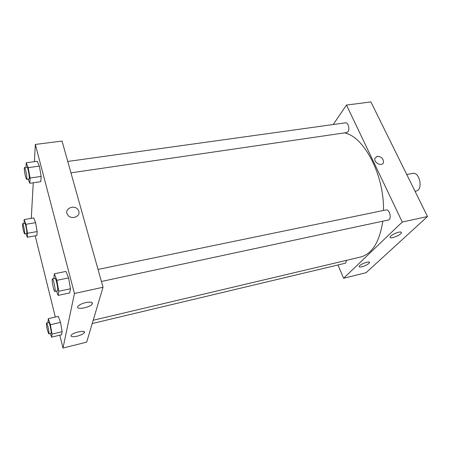 <?xml version="1.0" encoding="UTF-8"?>
<svg xmlns="http://www.w3.org/2000/svg" width="450" height="450" viewBox="0 0 450 450"><rect width="100%" height="100%" fill="white"/><g stroke="black" fill="none" stroke-linecap="round" stroke-linejoin="round"><path stroke-width="0.67" d="M415.007 191.239L416.115 191.025C423.315 190.097 419.794 171.607 412.762 173.391L406.733 174.499M343.614 278.263L366.064 272.683L427.5 216.534L370.901 101.959L427.5 216.534L402.261 222.036L343.614 278.263L337.956 264.971M92.222 323.539L345.054 263.284L345.696 262.912L346.506 260.353M333.197 124.538L346.489 105.047L402.261 222.036M101.407 281.481L388.215 220.022C392.068 219.471 389.745 208.89 386.004 209.936L98.027 269.432M70.948 172.851L346.753 132.559L348.002 131.715C350.061 129.195 348.109 122.214 345.521 122.822L67.753 161.46M93.195 320.259L360.484 257.046C372.161 253.884 379.598 241.931 382.793 221.186M383.473 210.459C384.345 175.011 363.926 136.474 344.531 132.885M398.649 232.206C400.686 231.789 401.614 231.992 401.434 232.813C400.826 235.328 388.98 239.692 390.122 236.981L390.825 236.036C392.85 234.332 395.46 233.055 398.649 232.206M361.929 266.782C359.91 267.238 358.982 267.097 359.139 266.366L359.674 265.657C361.98 263.289 370.44 260.724 369.506 262.665C368.359 264.246 365.833 265.618 361.929 266.782M366.064 272.683L427.5 216.534M346.489 105.047L370.901 101.959M377.257 156.302C381.527 156.651 383.586 158.749 383.445 162.596C382.106 167.102 373.258 162.546 374.923 158.197L377.257 156.302L374.923 158.203C373.258 162.546 382.106 167.102 383.445 162.596C383.586 158.749 381.521 156.651 377.257 156.302M86.676 342.152L103.028 287.263L74.453 293.49L62.994 348.041L86.676 342.152M34.391 161.668L35.336 144.444L62.032 141.064L103.028 287.263M85.748 302.574C90.703 301.674 92.886 302.141 92.289 303.964C90.602 307.294 76.545 310.191 77.597 306.945L77.794 306.501C79.059 304.897 81.709 303.587 85.748 302.574M77.186 336.173C73.164 337.039 71.094 336.87 70.976 335.672L71.111 335.351C72.664 332.37 86.484 329.608 84.313 332.679C83.25 334.024 80.876 335.188 77.186 336.173M35.595 222.66L33.767 217.935L35.595 222.66L37.164 231.553L35.595 222.66L25.909 224.325L27.501 233.263L27.315 237.251L26.021 233.646M36.872 235.536L37.164 231.553L36.872 235.536L27.315 237.251M39.369 166.084L37.226 161.28L39.369 166.084L41.169 176.4L39.369 166.084L28.238 167.636L30.066 178.014L29.824 183.296L28.114 179.111M40.787 181.665L41.169 176.4L40.787 181.665L29.824 183.296M68.591 277.881L65.953 271.412L68.591 277.881L70.476 288.759L68.591 277.881L56.863 280.322L58.776 291.268L58.123 295.397L56.509 291.105M69.671 292.894L70.476 288.759L69.671 292.894L58.123 295.397M62.994 348.041L59.805 335.177M55.316 317.036L35.207 235.834M35.336 144.444L74.453 293.49M31.297 218.351L33.238 182.79M60.519 322.38L58.32 316.35L60.519 322.38L62.151 331.684L60.519 322.38L50.383 324.748L52.037 334.103L51.553 337.162L50.316 333.523M61.554 334.755L62.151 331.684L61.554 334.755L51.553 337.162M78.817 211.314C80.713 216.866 70.892 220.044 67.68 214.852C63.337 208.941 74.627 203.799 78.21 209.97L78.817 211.314L78.21 209.97C74.627 203.805 63.337 208.946 67.68 214.852C70.892 220.044 80.713 216.866 78.817 211.314M24.024 223.431L24.165 219.561L25.909 224.325M24.553 233.91L26.696 233.528C27.478 233.662 25.481 222.913 24.795 223.301L22.652 223.667C22.337 224.539 22.629 227.019 23.518 231.114L24.553 233.91C25.318 234.045 23.316 223.284 22.652 223.667M27.501 233.263L37.164 231.553M24.165 219.561L33.767 217.935M26.044 167.259L26.207 162.787L28.238 167.636M26.601 179.331L29.059 178.971C30.082 179.145 27.9 166.691 26.983 167.13L24.519 167.473C24.064 168.604 24.379 171.607 25.448 176.479L26.601 179.331C27.602 179.505 25.414 167.04 24.519 167.473M30.066 178.014L41.169 176.4M26.207 162.787L37.226 161.28M47.987 322.684L48.279 318.651L50.383 324.748M48.786 333.889L51.024 333.354C51.896 333.439 49.573 322.014 48.819 322.493L46.575 323.01C46.243 323.764 46.524 326.177 47.424 330.244L48.786 333.889C49.635 333.979 47.312 322.537 46.575 323.01M52.037 334.103L62.151 331.684M48.279 318.651L58.32 316.35M53.837 278.561L54.343 273.78L56.863 280.322M54.889 291.448L57.482 290.891C58.652 290.981 56.047 277.757 55.007 278.319L52.408 278.854C51.919 279.827 52.217 282.729 53.308 287.572C53.961 290.093 54.489 291.381 54.889 291.448C56.031 291.544 53.426 278.303 52.408 278.854M58.776 291.268L70.476 288.759M54.343 273.78L65.953 271.412M401.434 232.813L401.102 232.11M369.506 262.665L369.253 262.102M92.289 303.964L91.89 302.496M84.313 332.679L84.038 331.622"/></g></svg>
